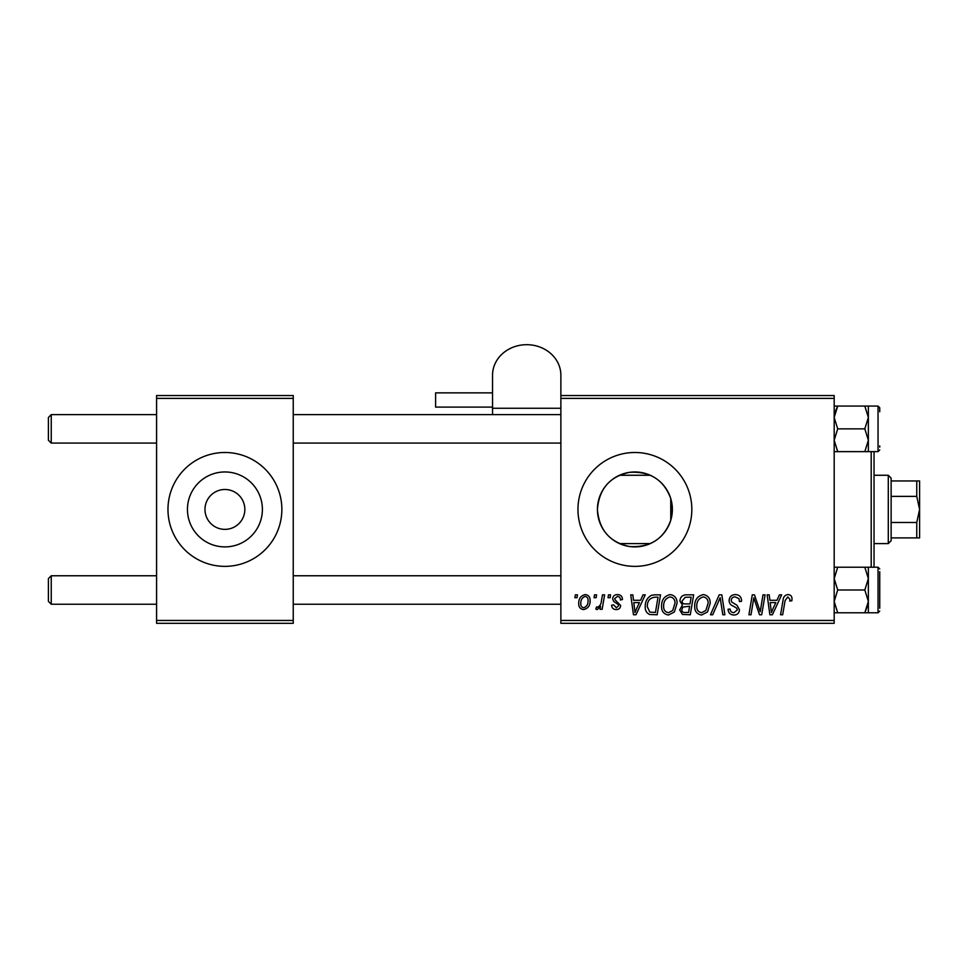 <?xml version="1.0" encoding="UTF-8"?>
<svg xmlns="http://www.w3.org/2000/svg" width="968" height="968" viewBox="0 0 968 968"><rect width="100%" height="100%" fill="white"/><g stroke="black" fill="none" stroke-linecap="round" stroke-linejoin="round"><path stroke-width="1.45" d="M204.986 509.434A19.929 19.929 0 0 0 224.915 529.363A19.929 19.929 0 0 0 244.843 509.434A19.929 19.929 0 0 0 224.915 489.493A19.929 19.929 0 0 0 204.986 509.434M187.453 509.434A37.462 37.462 0 0 0 224.915 546.896A37.462 37.462 0 0 0 262.388 509.434A37.462 37.462 0 0 0 224.915 471.961A37.462 37.462 0 0 0 187.453 509.434M167.972 509.434A56.943 56.943 0 0 0 224.915 566.365A56.943 56.943 0 0 0 281.857 509.434A56.943 56.943 0 0 0 224.915 452.492A56.943 56.943 0 0 0 167.972 509.434M670.764 520.24C663.866 539.007 650.085 547.755 629.406 546.496C609.731 542.261 599.071 529.907 597.425 509.434C599.107 488.925 609.755 476.571 629.357 472.372C650.024 471.065 663.83 479.813 670.764 498.617L672.361 509.434L670.764 520.24L670.764 498.617M672.361 509.434A37.462 37.462 0 0 1 634.899 546.896A37.462 37.462 0 0 1 597.425 509.434A37.462 37.462 0 0 1 634.899 471.961A37.462 37.462 0 0 1 672.361 509.434M577.957 509.434A56.943 56.943 0 0 0 634.899 566.365A56.943 56.943 0 0 0 691.83 509.434A56.943 56.943 0 0 0 634.899 452.492A56.943 56.943 0 0 0 577.957 509.434M834.186 623.307L560.871 623.307L560.871 620.464L834.186 620.464L834.186 623.307M834.186 398.392L560.871 398.392L560.871 395.549L834.186 395.549L834.186 620.464M608.497 594.836L610.566 594.836L610.13 597.692L608.013 597.692L608.497 594.836M594.521 594.836L596.591 594.836L596.155 597.692L594.037 597.692L594.521 594.836M670.243 594.582C674.829 595.417 677.104 598.297 677.08 603.197L674.357 612.018L668.44 615.031C663.709 614.16 661.41 611.207 661.555 606.162C661.519 599.821 664.411 595.961 670.243 594.582M643.018 594.836L645.257 594.836L636 614.765L633.471 614.765L630.737 594.836L632.818 594.836L633.495 600.281L640.574 600.281L643.018 594.836M685.659 594.836L693.645 594.836L690.281 614.765L682.416 614.438L679.669 609.925L682.416 605.061L679.935 601.043C680.177 597.365 682.089 595.296 685.659 594.836M719.188 594.836L721.825 594.836L724.875 614.765L722.793 614.765L720.18 597.692L712.714 614.765L710.476 614.765L719.188 594.836M792.005 598.974L791.824 600.789L789.743 601.055L789.924 599.313L787.795 596.905L785.072 600.656L782.676 614.765L780.583 614.765L783.051 600.16C783.293 596.917 784.915 595.066 787.928 594.582C790.626 594.751 791.993 596.227 792.005 598.974M762.99 594.836L765.083 594.836L761.683 614.765L759.493 614.765L753.794 597.861L751.023 614.765L748.917 614.765L752.281 594.836L754.471 594.836L760.219 611.728L762.99 594.836M560.871 398.392L560.871 620.464M779.409 594.836L781.66 594.836L772.404 614.765L769.875 614.765L767.14 594.836L769.221 594.836L769.887 600.281L776.965 600.281L779.409 594.836M735.353 594.582C739.54 594.8 741.597 597.05 741.524 601.322L739.455 601.576L738.935 598.635L735.22 596.905C732.873 596.905 731.518 598.006 731.179 600.245L731.711 601.987L737.108 605.387L739.455 609.743C739.201 613.155 737.338 614.91 733.877 615.031C730.271 614.813 728.335 612.877 728.057 609.259L730.126 609.066C730.344 611.377 731.614 612.587 733.95 612.696L737.386 609.864L736.612 608.086L733.042 606.004C730.477 605 729.17 603.137 729.11 600.438C729.485 596.699 731.566 594.751 735.353 594.582M703.373 594.582C707.959 595.417 710.234 598.297 710.21 603.197L707.487 612.018L701.57 615.031C696.839 614.16 694.54 611.207 694.685 606.162C694.649 599.821 697.541 595.961 703.373 594.582M622.472 599.495L620.403 600.015C620.488 597.849 619.496 596.639 617.427 596.397L614.704 598.623L615.14 599.882L620.657 605.472C620.428 608.098 618.976 609.477 616.313 609.598C613.409 609.525 611.849 608.049 611.594 605.194L613.676 604.939L616.41 607.783L618.588 605.786L618.383 604.613L613.676 601.406L612.635 598.781C613.022 596.01 614.656 594.606 617.524 594.582C620.682 594.703 622.327 596.336 622.472 599.495M654.622 594.836L660.515 594.836L657.151 614.765L649.637 614.511C646.467 612.962 645.003 610.324 645.245 606.609C645.124 601.527 647.181 597.764 651.416 595.32L654.622 594.836M585.192 594.582C588.471 595.017 590.105 596.941 590.117 600.354C590.311 605.411 588.133 608.497 583.559 609.598C580.243 609.066 578.634 607.045 578.731 603.536C578.598 598.672 580.752 595.695 585.192 594.582M602.495 594.836L604.601 594.836L602.156 609.332L600.051 609.332L600.583 606.343L597.22 609.598L595.816 609.066L596.639 606.803L597.679 607.263C600.075 605.908 601.334 603.705 601.455 600.632L602.495 594.836M575.367 594.836L577.436 594.836L577.001 597.692L574.883 597.692L575.367 594.836M293.243 623.307L156.586 623.307L156.586 620.464L293.243 620.464L293.243 623.307M293.243 398.392L156.586 398.392L156.586 395.549L293.243 395.549L293.243 620.464M156.586 398.392L156.586 620.464M773.081 608.521L775.828 602.604L770.177 602.604L771.423 612.587L773.081 608.521M705.854 610.481L708.14 603.1C708.165 599.603 706.519 597.534 703.216 596.905C698.787 598.248 696.633 601.406 696.754 606.379C696.67 609.937 698.303 612.054 701.631 612.696L705.854 610.481M688.575 612.441L689.627 606.234L682.888 607.057L681.738 609.84C681.92 611.776 683.009 612.647 685.029 612.441L688.575 612.441M690.015 603.899L691.152 597.171L685.235 597.28L682.004 601.092C682.21 603.173 683.42 604.105 685.622 603.899L690.015 603.899M636.678 608.521L639.437 602.604L633.786 602.604L635.02 612.587L636.678 608.521M655.445 612.441L658.022 597.171L655.36 597.171C649.879 597.679 647.193 600.874 647.314 606.742L649.818 612.103L655.445 612.441M672.724 610.481L675.011 603.1C675.035 599.603 673.389 597.534 670.086 596.905C665.657 598.248 663.504 601.406 663.625 606.379C663.54 609.937 665.173 612.054 668.501 612.696L672.724 610.481M583.656 607.783C586.777 606.634 588.241 604.238 588.048 600.583C588.205 598.284 587.249 596.893 585.168 596.397C582.131 597.595 580.679 599.979 580.8 603.548C580.631 605.835 581.587 607.251 583.656 607.783M48.4 440.246L51.243 443.09L48.4 440.246L48.4 417.474L51.243 414.619L51.243 443.09L156.586 443.09M51.243 604.238L48.4 601.394L48.4 578.61L51.243 575.766L51.243 604.238L156.586 604.238M834.186 451.645L837.707 451.645L834.186 440.246L837.707 428.86L864.823 428.86L868.356 440.246L864.823 451.645L868.356 451.645L868.356 417.462L868.356 440.246M879.743 445.933L879.743 447.107M879.743 411.775L879.743 407.794L878.036 406.076L864.823 406.076L868.356 417.462L864.823 428.86M837.707 428.86L834.186 417.462L837.707 406.076L834.186 406.076M834.9 412.489L837.707 406.076L864.823 406.076M837.707 451.645L864.823 451.645M868.356 406.076L868.356 417.462M864.823 589.996L868.356 578.61L868.356 567.224L864.823 567.224L868.356 578.61L868.356 601.394L864.823 612.78L868.356 612.78L868.356 601.394L864.823 589.996L837.707 589.996L834.186 578.61L837.707 567.224L864.823 567.224M879.743 571.749L879.743 608.243M837.707 567.224L834.186 567.224M834.186 612.78L864.823 612.78L868.115 604.238M837.707 612.78L834.186 601.394L837.707 589.996M868.356 578.61L868.356 601.394M874.043 451.632L874.043 567.224M871.2 567.224L871.2 451.632M888.285 543.592L888.285 475.264L891.129 478.107L891.129 540.749L888.285 543.592L874.043 543.592M650.278 543.592L619.508 543.592M888.285 475.264L874.043 475.264M650.278 475.264L619.508 475.264M919.6 537.893L916.756 537.893L916.756 522.478L919.6 509.434L916.756 496.378L916.756 480.963L919.6 480.963L919.6 537.893M891.129 537.893L916.756 537.893M891.129 480.963L916.756 480.963M891.129 522.478L916.756 522.478M891.129 496.378L916.756 496.378M492.543 407.092L435.6 407.092L435.6 392.863L492.543 392.863M560.871 395.549L560.871 375.209A34.17 30.516 0 0 0 526.701 344.693A34.17 30.516 0 0 0 492.543 375.209L492.543 414.619M492.543 408.266L560.871 408.266M868.356 451.632L878.036 451.632L878.036 406.076M879.743 611.074L878.036 612.78L878.036 567.224L868.356 567.224M560.871 414.619L293.243 414.619M156.586 414.619L51.243 414.619L48.4 417.474M560.871 443.09L293.243 443.09M293.243 604.238L560.871 604.238M51.243 575.766L156.586 575.766M293.243 575.766L560.871 575.766M878.036 451.632L879.743 449.926M878.036 612.78L868.356 612.78M878.036 567.224L879.743 568.93"/></g></svg>
